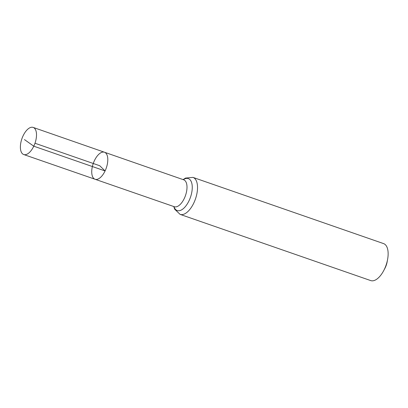 <?xml version="1.0" encoding="UTF-8"?>
<svg xmlns="http://www.w3.org/2000/svg" width="408" height="408" viewBox="0 0 408 408"><rect width="100%" height="100%" fill="white"/><g stroke="black" fill="none" stroke-linecap="round" stroke-linejoin="round"><path stroke-width="0.61" d="M174.435 206.764L95.074 179.265A14.306 6.895 -70.8 0 0 105.075 170.947A14.306 6.895 -70.8 0 0 104.463 152.23A14.306 6.895 -70.8 0 0 93.254 163.486A14.306 6.895 -70.8 0 0 95.074 179.265A14.306 6.895 -70.8 0 0 105.075 170.947A14.306 6.895 -70.8 0 0 104.463 152.23L33.16 127.413A14.362 6.916 -70.8 0 0 23.118 135.757A14.362 6.916 -70.8 0 0 23.735 154.54A14.362 6.916 -70.8 0 0 33.777 146.191A14.362 6.916 -70.8 0 0 33.16 127.413M192.964 177.388A19.579 9.435 -70.8 0 1 193.805 203A19.579 9.435 -70.8 0 1 180.117 214.384L370.729 280.587A19.579 9.435 -70.8 0 0 383.673 270.688L384.856 268.459A11.424 5.503 -70.8 0 0 385.29 267.597A11.424 5.503 -70.8 0 0 387.146 261.87L387.6 259.391A19.579 9.435 -70.8 0 0 383.576 243.596L192.964 177.388L185.472 178.082L183.11 179.607M383.673 270.688A19.579 9.435 -70.8 0 0 384.418 269.209A19.579 9.435 -70.8 0 0 387.6 259.391M34.981 143.244L99.766 165.745L105.075 170.947L33.777 146.191L24.449 139.587M174.328 206.729A14.249 6.865 -70.8 0 0 184.289 198.446A14.249 6.865 -70.8 0 0 183.677 179.806L104.463 152.23M173.946 206.596A16.917 8.15 -70.8 0 0 189.047 200.726A16.917 8.15 -70.8 0 0 191.74 183.039A16.917 8.15 -70.8 0 0 183.299 179.673M180.117 214.384L174.665 209.197L173.757 206.535M95.074 179.265L23.735 154.54"/></g></svg>
